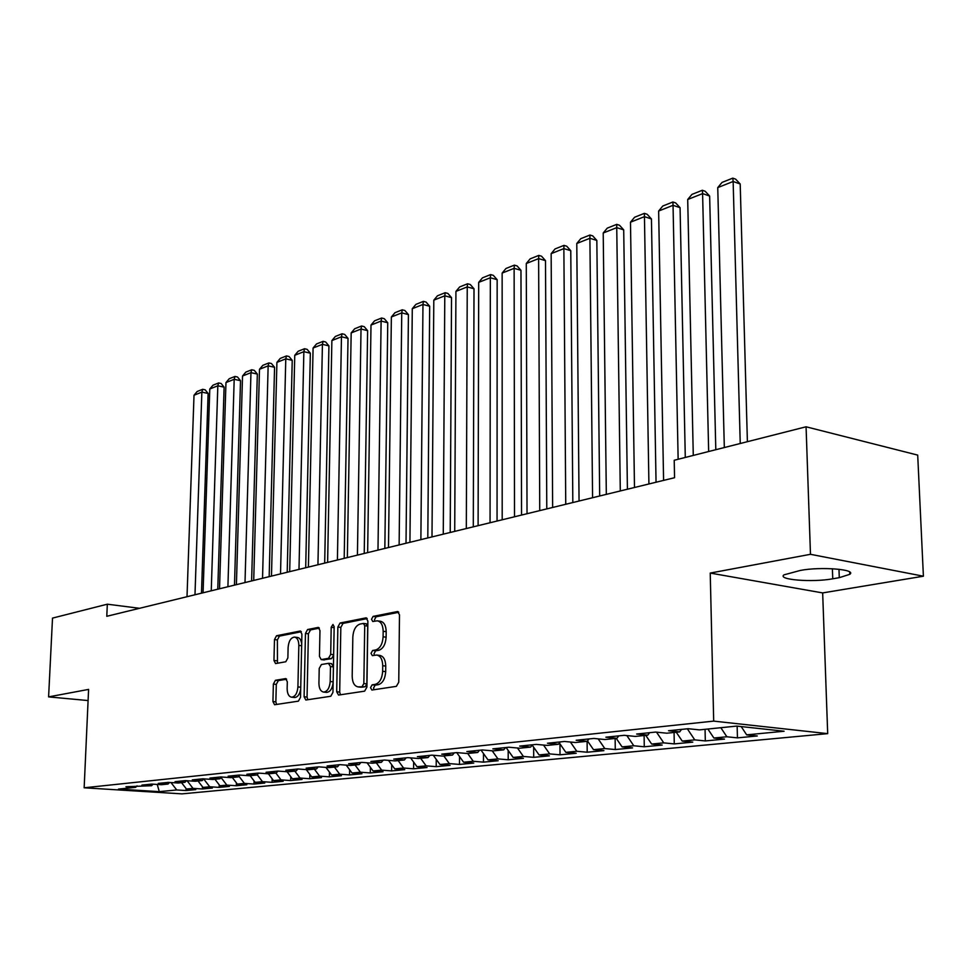 <?xml version="1.0" encoding="UTF-8"?>
<svg xmlns="http://www.w3.org/2000/svg" width="972" height="972" viewBox="0 0 972 972"><rect width="100%" height="100%" fill="white"/><g stroke="black" fill="none" stroke-linecap="round" stroke-linejoin="round"><path stroke-width="1.46" d="M370.526 687.666L371.875 690.035L396.369 686.354L398.751 682.223L399.492 614.814L397.597 611.534L373.102 616.394L371.511 619.261L372.786 621.521L377.233 620.829C380.975 621.533 382.956 625.02 383.175 631.278L383.102 636.806C382.567 644.072 380.101 648.446 375.714 649.94L372.628 650.487L371.025 653.342L372.337 655.65L376.662 655.043C380.477 655.772 382.494 659.332 382.737 665.723L382.664 671.3C382.118 678.602 379.639 682.952 375.241 684.361L372.142 684.835L370.526 687.666M377.172 655.104L379.675 655.407C383.49 656.136 385.52 659.696 385.75 666.075L385.69 671.652C385.143 678.942 382.676 683.292 378.266 684.689L375.156 685.163L373.552 687.994L373.977 689.743M398.812 612.263L376.103 616.795L374.499 619.662L374.803 621.157M377.841 620.901L380.234 621.23C383.989 621.946 385.969 625.421 386.188 631.666L386.115 637.195C385.58 644.448 383.114 648.822 378.728 650.304L375.629 650.851L374.026 653.706L374.39 655.322M275.416 680.291L273.363 684.069L272.938 701.553L274.578 704.736L298.404 701.152L300.518 697.313L301.903 634.133L300.263 631.022L276.522 635.749L274.481 639.564L273.958 660.474L275.562 663.572L285.792 661.762L287.87 657.923L288.113 647.449C288.696 641.107 290.81 637.656 294.455 637.085C297.262 637.644 298.72 640.414 298.841 645.396L297.918 686.912C297.335 693.23 295.257 696.657 291.649 697.203C288.757 696.62 287.262 693.765 287.141 688.65L287.311 681.761L285.647 678.59L275.416 680.291L278.344 680.607L276.291 684.385L275.866 701.845L276.546 704.457M106.786 616.297L674.556 477.714L674.216 460.266L806.067 426.793L810.478 554.307L710.228 573.067L713.691 721.115L84.151 787.794L88.598 689.403L48.6 696.888L52.512 618.107L107.321 604.195L106.786 616.297M336.701 691.76L338.523 695.065L364.622 691.153L366.906 687.119L367.878 621.072L366.055 617.852L340.054 623.016L337.867 627.013L336.701 691.76L339.69 692.076L340.467 694.798M330.759 696.268L305.84 700.01L304.102 696.766L305.463 633.428L307.577 629.528L318.281 627.414L319.97 630.549L319.46 656.392L321.185 659.587L328.512 658.311L330.699 654.363L331.197 627.268L332.959 624.474L334.161 626.685L332.959 692.331L330.759 696.268M713.691 721.115L827.694 733.641L181.971 793.869L84.151 787.794M737.153 726.12L737.456 737.87L757.285 735.974L746.666 734.856L784.125 731.236L736.74 726.084L699.427 729.887L688.237 728.708L668.542 730.737L679.707 731.892L666.792 733.204L655.65 732.074L636.648 734.03L647.765 735.148L635.299 736.424L624.206 735.318L605.872 737.201L616.941 738.295L604.912 739.522L593.868 738.441L576.153 740.275L587.173 741.32L575.558 742.511L564.562 741.466L547.455 743.24L558.414 744.26L547.187 745.403L536.24 744.394L519.704 746.095L530.615 747.091L519.741 748.197L508.854 747.225L492.865 748.865L503.715 749.837L493.193 750.906L482.367 749.959L466.888 751.55L477.677 752.486L467.496 753.519L456.731 752.595L441.738 754.151L452.466 755.05L442.6 756.058L431.908 755.159L417.377 756.666L428.045 757.54L418.482 758.512L407.851 757.65L393.769 759.096L404.364 759.958L395.094 760.906L384.523 760.055L370.867 761.465L381.401 762.303L372.41 763.214L361.9 762.388L348.656 763.749L359.118 764.563L350.394 765.462L339.957 764.648L327.09 765.985L337.491 766.774L329.022 767.637L318.646 766.847L306.156 768.135L316.495 768.913L308.258 769.751L297.954 768.986L285.829 770.237L296.083 770.99L288.089 771.804L277.846 771.063L266.061 772.278L276.255 773.019L268.479 773.809L258.309 773.08L246.852 774.259L256.973 774.976L249.415 775.753L239.306 775.036L228.153 776.191L238.213 776.895L230.862 777.636L220.826 776.944L209.976 778.062L219.964 778.754L212.807 779.483L202.844 778.803L192.274 779.896L202.2 780.565L195.226 781.269L185.336 780.613L175.045 781.67L184.899 782.326L178.107 783.019L168.278 782.375L158.266 783.408L168.047 784.039L161.425 784.72L151.668 784.088L141.912 785.097L151.62 785.716L125.971 786.737L135.618 787.344L137.052 785.85M737.456 737.87L726.862 736.776L713.885 738.027L707.883 729.024M705.052 729.304L705.32 740.943L724.468 739.109L713.885 738.027M705.32 740.943L694.761 739.874L682.235 741.089L676.281 732.244M674.07 732.463L674.276 743.908L692.781 742.134L682.235 741.089M674.276 743.908L663.755 742.875L651.653 744.042L645.76 735.354M644.108 735.525L644.278 746.775L662.163 745.062L651.653 744.042M644.278 746.775L633.793 745.767L622.092 746.897L616.248 738.356M615.13 738.477L615.276 749.546L632.565 747.893L622.092 746.897M615.276 749.546L604.827 748.574L593.515 749.667L587.477 740.931M587.1 741.332L587.197 752.219L603.94 750.627L593.515 749.667M587.197 752.219L576.809 751.283L565.85 752.34L559.374 743.033M559.957 743.872L560.03 754.819L576.226 753.276L565.85 752.34M560.03 754.819L549.678 753.908L539.071 754.928L532.182 745.111M533.664 747.225L533.701 757.334L549.399 755.839L539.071 754.928M533.701 757.334L523.41 756.447L513.131 757.431L506.108 747.504M508.186 750.445L508.198 759.776L523.41 758.318L513.131 757.431M508.198 759.776L497.943 758.901L487.993 759.861L481.031 750.092M483.485 753.531L483.461 762.133L498.211 760.724L487.993 759.861M483.461 762.133L473.267 761.295L463.608 762.218L456.719 752.595M459.513 756.508L459.477 764.429L473.777 763.056L463.608 762.218M459.477 764.429L449.331 763.603L439.964 764.514L433.305 755.28M436.246 759.351L436.197 766.653L450.085 765.329L439.964 764.514M436.197 766.653L426.113 765.851L417.012 766.726L410.585 757.868M413.647 762.097L413.586 768.803L427.073 767.516L417.012 766.726M413.586 768.803L403.562 768.026L394.729 768.876L388.508 760.371M391.704 764.745L391.631 770.905L404.729 769.654L394.729 768.876M391.631 770.905L381.668 770.14L373.078 770.978L367.064 762.789M370.381 767.297L370.296 772.947L383.029 771.732L373.078 770.978M370.296 772.947L360.393 772.205L352.046 773.007L346.226 765.134M349.641 769.763L349.555 774.927L361.936 773.748L352.046 773.007M349.555 774.927L339.702 774.198L331.598 774.988L325.96 767.406M329.472 772.133L329.387 776.847L341.427 775.705L331.598 774.988M329.387 776.847L319.594 776.142L311.708 776.907L306.253 769.605M309.849 774.429L309.764 778.73L321.477 777.612L311.708 776.907M309.764 778.73L300.032 778.037L292.353 778.779L287.068 771.732M290.762 776.652L290.664 780.552L302.061 779.459L292.353 778.779M290.664 780.552L280.993 779.872L273.521 780.601L268.394 773.797M272.16 778.791L272.075 782.326L283.168 781.269L273.521 780.601M272.075 782.326L262.464 781.67L255.186 782.375L250.108 775.68M254.056 780.868L253.971 784.052L264.773 783.019L255.186 782.375M253.971 784.052L244.422 783.408L237.338 784.1L232.296 777.491M236.403 782.885L236.33 785.741L246.852 784.732L237.338 784.1M236.33 785.741L226.84 785.109L219.927 785.777L214.946 779.265M219.21 784.841L219.137 787.381L229.392 786.409L219.927 785.777M219.137 787.381L209.709 786.773L202.978 787.417L198.021 780.99M202.443 786.725L202.37 788.985L212.37 788.025L202.978 787.417M202.37 788.985L193.003 788.389L186.442 789.021L181.533 782.667M186.089 788.559L186.017 790.552L195.785 789.616L186.442 789.021M186.017 790.552L176.722 789.957L159.262 791.645L118.475 789.094L135.618 787.344M151.62 785.716L153.09 784.173M176.722 789.957L170.975 782.545M159.262 791.645L157.27 784.453M168.047 784.039L169.553 782.46M193.003 788.389L187.098 780.735M184.899 782.326L186.442 780.686M209.709 786.773L203.695 778.949M202.2 780.565L203.78 778.864M226.84 785.109L221.069 777.564M219.964 778.754L221.58 777.005M244.422 783.408L238.893 776.154M238.213 776.895L239.877 775.085M262.464 781.67L257.203 774.72M256.973 774.976L258.674 773.105M280.993 779.872L275.854 773.056M276.255 773.019L278.004 771.075M300.032 778.037L294.844 771.124M296.083 770.99L297.869 768.998M319.594 776.142L314.369 769.131M316.495 768.913L318.281 766.884M339.702 774.198L334.429 767.09M337.491 766.774L339.289 764.721M360.393 772.205L355.059 764.988M359.118 764.563L360.928 762.485M381.668 770.14L376.298 762.813M381.401 762.303L383.211 760.189M403.562 768.026L398.143 760.59M404.364 759.958L406.187 757.82M426.113 765.851L420.645 758.294M428.045 757.54L429.867 755.378M449.331 763.603L443.815 755.937M452.466 755.05L454.288 752.85M473.267 761.295L467.702 753.507M477.677 752.486L479.512 750.25M497.943 758.901L492.209 750.821M503.715 749.837L505.549 747.565M523.41 756.447L517.456 747.99M530.615 747.091L532.449 744.783M549.678 753.908L543.494 745.062M558.414 744.26L560.249 741.915M576.809 751.283L570.382 742.025M587.173 741.32L589.008 738.951M604.827 748.574L598.157 738.866M616.941 738.295L618.775 735.877M633.793 745.767L626.843 735.573M647.765 735.148L649.6 732.694M663.755 742.875L656.513 732.159M679.707 731.892L681.53 729.401M694.761 739.874L687.338 728.793M726.862 736.776L720.835 727.7M139.543 608.302L107.321 604.195M48.6 696.888L88.1 700.557M710.228 573.067L822.664 592.92L923.4 576.202L810.478 554.307M923.4 576.202L917.702 455.103L806.067 426.793M822.664 592.92L827.694 733.641M746.666 734.856L741.211 726.57M839.286 577.672L849.795 574.318C857.025 569.361 820.672 566.457 800.308 570.442L783.906 574.877C777.272 579.81 812.483 582.58 832.761 578.802L839.286 577.672L838.97 569.264M367.222 618.569L343.031 623.404L340.832 627.402L339.69 692.076M362.252 686.366L363.844 683.547L364.719 625.689L363.443 623.429L360.017 624.073C355.752 625.604 353.358 629.917 352.824 637.012L352.192 676.257C352.386 682.611 354.379 686.159 358.146 686.9L365.265 686.694L366.857 683.875L363.844 683.547M366.201 623.842L367.708 626.077L366.857 683.875M360.746 687.18L359.045 686.864M365.265 686.694L362.046 687.18M319.375 628.131L310.518 629.905L308.403 633.793L307.055 697.07L307.796 699.743M323.737 659.83L331.488 658.664L333.639 655.189M318.925 683.352C319.059 688.565 320.639 691.469 323.652 692.076C327.43 691.517 329.605 688.006 330.188 681.53L330.468 666.537L328.415 663.329L321.38 664.544L319.217 668.469L318.925 683.352M326.325 692.356L326.628 692.392C330.188 691.942 332.363 688.686 333.129 682.623M333.432 666.415L331.391 663.669M286.655 679.209L278.344 680.607M294.334 697.483L294.601 697.507C297.651 697.228 299.68 694.458 300.7 689.221M301.697 643.816C301.15 639.928 299.716 637.802 297.383 637.45L294.82 637.134M301.332 631.727L279.426 636.113L277.385 639.916L277.47 663.256M747.395 441.689L740.202 184.012L733.143 181.497L740.239 443.511M724.322 447.545L717.749 187.596L722.026 182.42L732.803 178.131L735.622 179.14L740.202 184.012M732.803 178.131L733.143 181.497L717.749 187.596M715.805 449.708L709.645 196.04L702.598 193.598L708.661 451.518M693.279 455.431L687.702 199.503L691.93 194.412L702.355 190.257L705.162 191.241L709.645 196.04M702.355 190.257L702.598 193.598L687.702 199.503M685.284 457.46L680.072 207.68L673.049 205.323L678.14 459.27M663.584 480.399L658.639 211.033L662.795 206.015L672.891 201.994L675.686 202.941L680.072 207.68M672.891 201.994L673.049 205.323L658.639 211.033M656.051 482.233L651.434 218.955L644.448 216.659L648.919 483.971M634.485 487.494L630.488 222.199L634.595 217.254L644.363 213.354L647.158 214.277L651.434 218.955M644.363 213.354L644.448 216.659L630.488 222.199M627.414 489.22L623.708 229.866L616.746 227.642L620.294 490.957M606.321 494.371L603.211 233.001L607.257 228.141L616.734 224.362L619.516 225.261L623.708 229.866M616.734 224.362L616.746 227.642L603.211 233.001M599.688 495.987L596.832 240.436L589.895 238.286L592.58 497.725M579.057 501.03L576.785 243.486L580.77 238.687L589.955 235.03L592.726 235.892L596.832 240.436M589.955 235.03L589.895 238.286L576.785 243.486M572.824 502.548L570.771 250.703L563.869 248.601L565.74 504.274M552.643 507.469L551.148 253.643L555.085 248.917L563.991 245.369L566.749 246.22L570.771 250.703M563.991 245.369L563.869 248.601L551.148 253.643M546.786 508.903L545.499 260.642L538.622 258.613L539.739 510.628M527.031 513.726L526.277 263.509L530.165 258.844L538.804 255.405L541.55 256.219L545.499 260.642M538.804 255.405L538.622 258.613L526.277 263.509M521.551 515.063L520.968 270.301L514.127 268.333L514.516 516.776M502.196 519.789L502.147 273.071L505.975 268.479L514.358 265.137L517.104 265.939L520.968 270.301M514.358 265.137L514.127 268.333L502.147 273.071M497.057 521.041L497.154 279.681L490.338 277.761L490.058 522.754M478.103 525.67L478.698 282.366L482.489 277.834L490.629 274.59L493.351 275.368L497.154 279.681M490.629 274.59L490.338 277.761L478.698 282.366M473.291 526.836L474.008 288.781L467.24 286.91L466.317 528.549M454.714 531.38L455.929 291.393L459.671 286.934L467.581 283.775L470.29 284.529L474.008 288.781M467.581 283.775L467.24 286.91L455.929 291.393M450.218 532.474L451.53 297.626L444.787 295.816L443.268 534.175M431.993 536.921L433.804 300.166L437.497 295.767L445.188 292.706L447.873 293.435L451.53 297.626M445.188 292.706L444.787 295.816L433.804 300.166M427.802 537.941L429.673 306.229L422.966 304.467L420.876 539.63M409.929 542.303L412.286 308.695L415.931 304.358L423.415 301.369L426.088 302.085L429.673 306.229M423.415 301.369L422.966 304.467L412.286 308.695M406.017 543.263L408.422 314.6L401.752 312.875L399.128 544.94M388.484 547.54L391.364 316.993L394.96 312.705L402.238 309.813L404.899 310.505L408.422 314.6M402.238 309.813L401.752 312.875L391.364 316.993M384.839 548.427L387.743 322.74L381.109 321.064L377.987 550.103M367.635 552.631L371 325.073L374.56 320.833L381.632 318.014L384.28 318.695L387.743 322.74M381.632 318.014L381.109 321.064L371 325.073M364.233 553.457L367.623 330.662L361.025 329.022L357.417 555.121M347.344 557.588L351.171 332.922L354.695 328.743L361.584 325.997L364.221 326.653L367.623 330.662M361.584 325.997L361.025 329.022L351.171 332.922M344.197 558.353L348.025 338.377L341.464 336.774L337.406 560.006M327.613 562.399L331.877 340.577L335.352 336.458L342.059 333.773L344.683 334.417L348.025 338.377M342.059 333.773L341.464 336.774L331.877 340.577M324.684 563.116L328.937 345.886L322.425 344.331L317.941 564.756M308.403 567.089L313.081 348.037L316.507 343.954L323.056 341.354L325.656 341.974L328.937 345.886M323.056 341.354L322.425 344.331L313.081 348.037M305.694 567.745L310.347 353.201L303.859 351.682L298.987 569.385M289.692 571.658L294.759 355.29L298.161 351.269L304.528 348.729L307.116 349.337L310.347 353.201M304.528 348.729L303.859 351.682L294.759 355.29M287.202 572.265L292.232 360.333L285.78 358.85L280.519 573.893M271.467 576.104L276.911 362.374L280.264 358.401L286.473 355.922L289.049 356.517L292.232 360.333M286.473 355.922L285.78 358.85L276.911 362.374M269.171 576.663L274.566 367.282L268.151 365.849L262.537 578.279M253.716 580.442L259.5 369.275L262.817 365.351L268.88 362.933L271.431 363.516L274.566 367.282M268.88 362.933L268.151 365.849L259.5 369.275M251.614 580.952L257.337 374.062L250.958 372.665L245.005 582.568M236.403 584.658L242.526 376.006L245.807 372.118L251.712 369.773L254.263 370.332L257.337 374.062M251.712 369.773L250.958 372.665L242.526 376.006M234.483 585.132L240.521 380.684L234.191 379.311L227.91 586.736M219.526 588.777L225.966 382.567L229.21 378.74L234.969 376.443L237.496 376.99L240.521 380.684M234.969 376.443L234.191 379.311L225.966 382.567M217.777 589.214L224.119 387.135L217.825 385.799L211.252 590.806M203.063 592.798L209.794 388.982L213.002 385.191L218.627 382.944L221.142 383.49L224.119 387.135M218.627 382.944L217.825 385.799L209.794 388.982M201.483 593.187L208.117 393.441L201.86 392.129L194.983 594.767M187.013 596.723L194.011 395.24L197.182 391.485L202.674 389.298L205.177 389.833L208.117 393.441M202.674 389.298L201.86 392.129L194.011 395.24M378.266 684.689L375.241 684.361M385.69 671.652L382.664 671.3M385.75 666.075L382.737 665.723M375.629 650.851L372.628 650.487M378.728 650.304L375.714 649.94M386.115 637.195L383.102 636.806M386.188 631.666L383.175 631.278M376.103 616.795L373.102 616.394M398.156 611.692L397.232 611.558M375.156 685.163L372.142 684.835M340.832 627.402L337.867 627.013M343.031 623.404L340.054 623.016M366.578 617.985L365.715 617.876M367.708 626.077L364.719 625.689M307.055 697.07L304.102 696.766M308.403 633.793L305.463 633.428M310.518 629.905L307.577 629.528M318.731 627.535L317.966 627.438M324.441 659.915L321.477 659.563M331.488 658.664L328.512 658.311M333.651 654.715L330.699 654.363M334.149 627.645L331.197 627.268M333.153 681.858L330.188 681.53M333.42 666.877L330.468 666.537M285.999 678.675L285.391 678.602M300.749 687.216L297.918 686.912M301.66 645.748L298.841 645.396M276.874 660.802L273.958 660.474M277.385 639.916L274.481 639.564M279.426 636.113L276.522 635.749M300.7 631.144L299.959 631.047M275.866 701.845L272.938 701.553M276.291 684.385L273.363 684.069M832.384 568.729L832.761 578.802M366.432 623.83L363.564 623.441M361.159 687.228L358.146 686.9M324.15 659.927L321.185 659.587M326.628 692.392L323.652 692.076M331.671 663.645L328.84 663.317M294.601 697.507L291.649 697.203M849.698 571.998L849.795 574.318"/></g></svg>

